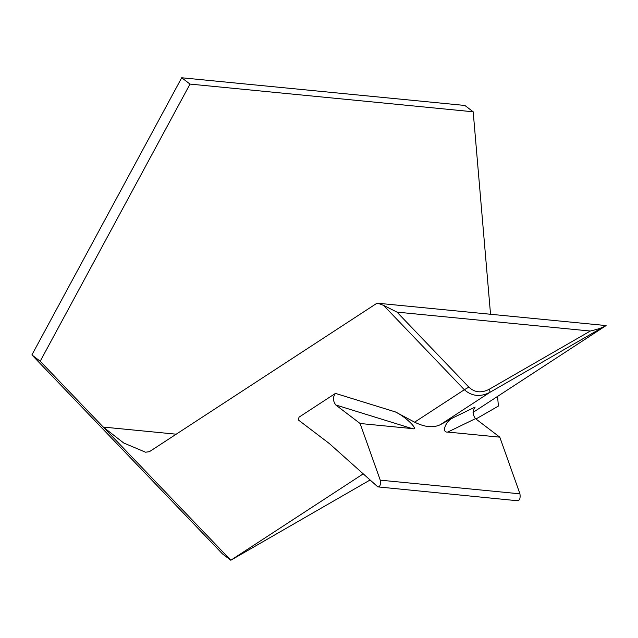 <?xml version="1.0" encoding="UTF-8"?>
<svg xmlns="http://www.w3.org/2000/svg" width="638" height="638" viewBox="0 0 638 638"><rect width="100%" height="100%" fill="white"/><g stroke="black" fill="none" stroke-linecap="round" stroke-linejoin="round"><path stroke-width="0.96" d="M453.411 417.603L475.15 407.052C472.407 410.72 472.511 414.588 475.47 418.648L499.801 437.158L447.788 432.07C441.01 432.931 445.818 420.562 453.411 417.603L440.356 424.685L490.08 392.242C480.502 397.243 471.921 396.397 464.352 389.73L468.834 387.114C474.656 392.625 481.53 393.303 489.466 389.132L590.31 331.034L397.011 312.126L383.542 305.363L377.935 303.249L376.643 303.433L149.428 451.664L145.56 452.222L123.708 442.995L103.244 427.061L230.804 560.236L363.229 473.851M395.416 411.933C405.736 416.638 420.011 430.881 412.108 428.584L360.095 423.496L380.256 480.159C380.806 484.657 380.001 486.898 377.824 486.882L329.344 443.562L298.401 420.011L299.023 417.156L335.452 393.391L395.416 411.933L414.628 422.165L464.352 389.73L383.542 305.363M490.534 314.263L473.189 111.794L464.879 105.461L181.702 77.764L190.012 84.088L40.21 361.244L103.244 427.061L176.2 434.199M181.702 77.764L31.9 354.919L40.21 361.244M31.9 354.919L222.495 553.912L230.804 560.236L370.096 479.983M475.94 419.006L498.398 406.071L497.568 396.413M473.189 111.794L190.012 84.088M473.045 412.411L606.1 325.571L377.935 303.249M605.741 325.851L603.532 326.879C600.988 328.179 596.586 329.559 590.31 331.034M440.356 424.685C433.274 428.05 424.701 427.205 414.628 422.165M499.801 437.158L519.954 493.828C520.504 498.326 519.699 500.567 517.522 500.551M360.095 423.496L335.771 404.978C332.813 400.919 332.709 397.059 335.452 393.391M518.048 500.798L377.824 486.882M603.532 326.879L490.08 392.242L489.466 389.132M397.011 312.126L468.834 387.114M475.47 418.648L447.788 432.07M519.954 493.828L380.256 480.159M335.771 404.978L412.108 428.584"/></g></svg>
